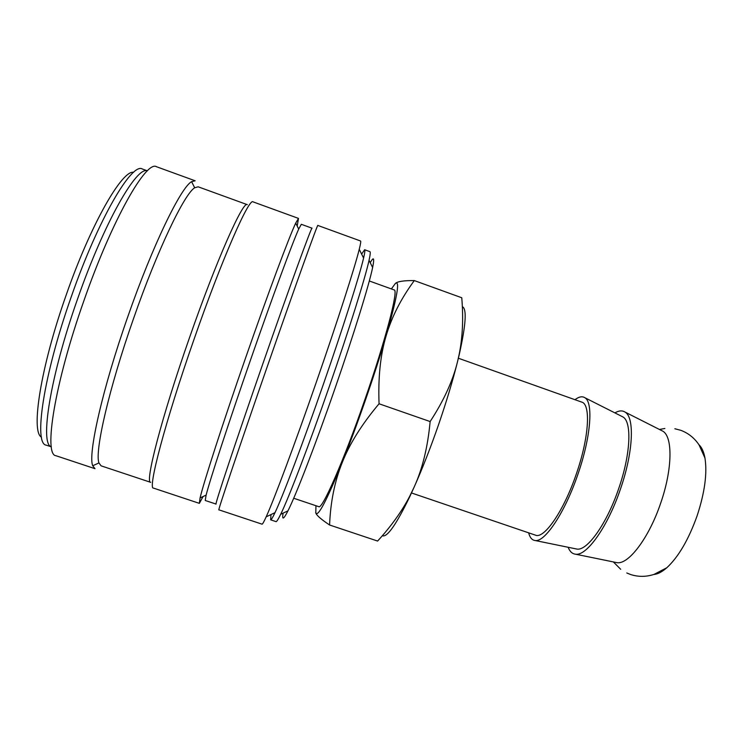<?xml version="1.0" encoding="UTF-8"?>
<svg xmlns="http://www.w3.org/2000/svg" width="743" height="743" viewBox="0 0 743 743"><rect width="100%" height="100%" fill="white"/><g stroke="black" fill="none" stroke-linecap="round" stroke-linejoin="round"><path stroke-width="1.11" d="M661.27 430.392L662.737 431.135C672.861 436.568 672.545 469.139 660.713 503.057C649.057 537.821 628.504 564.782 616.969 562.665L615.362 562.34M361.627 254.087L364.618 249.732L369.921 251.654C370.562 251.858 370.274 254.747 369.048 260.31C365.287 277.733 349.089 329.66 329.344 386.444C309.125 444.76 288.73 497.949 280.678 514.286C278.188 519.403 276.619 521.846 275.987 521.614L270.638 519.831L270.991 514.555M370.228 262.688C373.766 256.326 374.565 257.932 372.624 267.508C369.169 284.532 353.817 334.313 334.972 388.515C315.691 444.175 295.993 495.033 287.95 510.859C283.529 519.571 281.903 520.332 283.083 513.153M364.618 249.732C365.184 249.908 364.841 252.676 363.587 258.035C359.677 275.161 343.21 327.236 323.344 384.354C303.014 443.004 282.721 496.491 274.984 512.679C272.635 517.657 271.186 520.044 270.638 519.831M316.444 381.818C294.971 443.72 273.87 500.048 266.18 516.822C263.876 521.892 262.493 524.344 262.019 524.159L218.879 509.828C217.188 512.633 239.357 446.729 267.851 364.906C295.723 284.801 318.18 222.426 317.837 225.445L360.55 240.992C361.033 241.141 360.606 243.918 359.25 249.323C354.959 266.867 337.406 321.543 316.444 381.818M206.127 495.117C209.73 480.6 228.621 422.758 250.837 359.064C272.458 296.931 292.631 242.441 298.705 229.058L301.324 224.302L312.051 228.203C312.116 225.213 290.002 285.73 263.013 363.308C235.401 442.54 214.16 506.67 216.064 504.079L205.226 500.476L206.127 495.117L200.081 497.921L199.347 503.345L203.09 496.528M297.191 226.076L298.491 218.405L295.705 223.114C289.287 236.599 268.251 292.835 245.831 357.234C222.798 423.25 203.48 483.099 200.081 497.921M298.491 218.405L253.075 201.873C249.249 197.304 222.148 258.499 194.072 339.207C165.187 421.587 147.458 489.516 153.476 488.105L199.347 503.345M98.958 462.926C94.491 451.911 108.915 388.468 133.647 318.264C157.553 249.583 184.552 193.626 194.694 187.775L198.167 186.809L247.298 204.669C243.295 200.164 216.687 259.548 189.493 337.703C161.51 417.473 144.569 483.563 150.68 482.328L101.085 465.833L98.958 462.926L92.726 465.768L94.993 468.684L55.994 455.738C43.438 455.022 54.397 384.047 83.866 300.841C112.249 219.222 146.417 159.829 156.55 166.748L195.158 180.8L191.583 181.673C180.948 187.329 152.77 245.004 127.982 316.202C102.339 388.988 87.739 454.605 92.726 465.768M147.346 170.853C136.758 165.875 104.178 222.445 77.634 298.797C50.041 376.655 39.648 444.23 51.332 446.803M147.383 170.825L142.35 168.995C131.864 162.15 98.382 218.804 71.328 296.606C43.215 375.902 33.463 444.147 46.261 445.159L51.341 446.84M133.638 172.283C122.14 169.896 90.962 223.801 66.22 294.934C40.493 367.488 30.695 431.924 41.469 437.172M458.366 358.228L581.732 402.102C590.926 404.229 589.069 437.46 576.419 473.709C563.891 510.822 544.127 539.325 535.443 535.146L411.492 492.962M698.894 444.667C701.791 447.342 703.816 451.809 704.968 458.078C707.345 473.337 704.735 492.553 697.138 515.735C688.65 539.511 678.535 556.851 666.805 567.754C662.013 571.952 657.648 574.2 653.71 574.497M614.898 412.885C618.845 410.573 622.216 410.294 625.012 412.059C634.745 417.287 633.342 452.106 620.489 488.959C607.774 526.731 586.645 556.247 575.546 554.204C572.268 553.851 569.797 551.538 568.144 547.275M574.971 399.697C578.936 396.697 582.243 396.038 584.88 397.728C593.462 402.362 590.908 436.995 577.952 474.155C565.079 512.215 544.981 542.316 535.201 540.523C532.081 540.207 529.889 537.644 528.644 532.833M621.64 416.294L622.959 416.953C632.024 421.848 630.677 454.252 618.752 488.448C606.947 523.481 587.323 550.972 576.977 549.086L575.537 548.789M462.341 306.664C466.985 308.689 465.935 324.728 459.193 354.782L457.586 361.432C452.989 380.527 443.84 400.57 430.132 421.56C427.792 446.998 422.461 468.842 414.148 487.102L409.997 496.175C396.353 524.465 387.131 537.663 382.329 535.749M414.306 280.585L461.765 297.757C463.493 318.524 462.61 337.461 459.128 354.587L457.586 361.432C452.756 380.769 446.394 401.898 438.509 424.829C430.55 447.75 422.433 468.508 414.148 487.102L409.644 496.417C401.842 511.36 391.171 526.239 377.611 541.053L329.595 525.004C330.468 502.203 334.675 481.39 342.217 462.573C349.591 443.812 361.869 424.207 379.06 403.774C378.057 377.5 380.397 354.922 386.081 336.031C391.672 316.992 401.081 298.51 414.306 280.585C403.839 280.483 397.533 281.439 395.369 283.464C400.198 279.953 397.106 297.479 386.081 336.031C380.444 355.228 373.627 376.376 365.64 399.465C357.624 422.553 349.814 443.59 342.217 462.573C326.66 500.643 317.855 517.416 315.803 512.902L315.942 505.714M369.308 280.975L394.161 289.928C398.731 289.399 385.923 339.189 364.98 399.363C343.758 460.855 322.035 510.079 318.747 506.661L293.708 498.247M391.375 288.925L395.369 283.464M315.682 512.447L315.803 512.902C316.444 515.27 321.041 519.301 329.595 525.004M379.06 403.774L430.132 421.56M620.684 569.277L613.365 561.931M659.45 429.473L664.855 428.47M704.968 458.078L699.061 444.918C694.436 438.008 688.334 433.132 680.746 430.29L674.858 428.748M666.805 567.754L654.007 574.404C646.094 576.958 638.274 576.995 630.556 574.506L626.795 572.983M287.95 510.859L280.678 514.286M274.984 512.679L266.18 516.822M616.969 562.665L575.546 554.204M576.977 549.086L535.201 540.523M622.959 416.953L584.88 397.728M662.737 431.135L625.012 412.059M194.694 187.775L191.583 181.673M298.705 229.058L295.705 223.114M363.587 258.035L359.25 249.323M372.624 267.508L369.048 260.31"/></g></svg>
